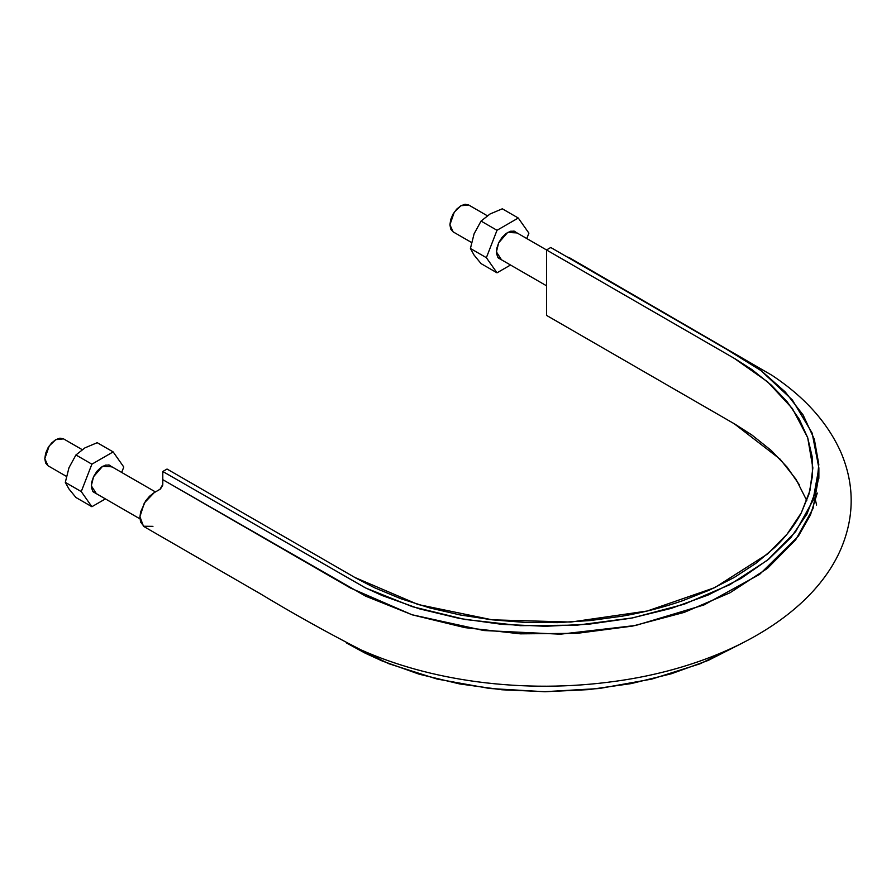 <?xml version="1.0" encoding="UTF-8"?>
<svg xmlns="http://www.w3.org/2000/svg" width="896" height="896" viewBox="0 0 896 896"><rect width="100%" height="100%" fill="white"/><g stroke="black" fill="none" stroke-linecap="round" stroke-linejoin="round"><path stroke-width="1.34" d="M818.866 467.902L812.997 500.438L795.648 531.664L767.469 560.179L729.915 584.64L684.197 604.206L632.643 617.893L577.304 625.139L520.397 625.666L464.8 619.438L412.373 606.682L365.68 587.989L162.792 471.498L365.075 587.686L382.256 595.582L419.205 608.787L459.558 618.486L501.861 624.344L545.395 626.282L588.795 624.198L631.131 618.184L671.294 608.362L708.165 595.011L741.048 578.413L768.802 559.104L791.056 537.376L806.96 514.035L816.323 489.373L818.798 464.341L814.318 439.208L803.107 414.982L785.254 391.944L761.734 371.157L748.037 361.682L550.76 247.498L720.07 345.251L760.782 370.451L792.344 399.952L812.123 433.026L818.866 467.902L818.866 476.078L812.997 508.614L795.648 539.84L767.469 568.366L729.915 592.827L684.197 612.394L632.643 626.069L577.304 633.315L520.397 633.842L464.8 627.614L412.373 614.869L365.68 596.176L162.792 479.674L162.792 471.498L162.714 485.251L160.44 489.003L156.8 491.142M815.539 500.606L816.637 505.053M742.045 643.238L699.955 663.824L651.862 679.078L599.155 688.531L544.454 691.712L489.686 688.498L437.013 679.034L388.931 663.757L346.707 643.093L365.075 653.117L382.256 661.013L419.205 674.206L459.558 683.917L501.861 689.774L545.395 691.712L588.795 689.618L631.131 683.603L671.294 673.781L708.165 660.442L742.045 643.238M569.542 257.802L567.045 256.894L570.987 258.966M806.792 500.606L796.04 479.338L780.114 459.166L734.272 423.774L546.515 315.381L546.515 249.95L550.76 247.498L546.515 249.95L546.515 315.381L735.426 424.446L751.934 435.042L771.21 450.442L787.091 467.085L799.31 484.725M153.854 492.856L149.52 496.272L145.634 500.898L140.594 511.997L139.922 517.406L140.594 522.043L144.267 526.758M167.037 469.045L162.792 471.498L167.037 469.045L355.958 578.11L374.304 587.642L400.971 598.763L429.811 607.936L460.365 614.992L492.184 619.83L524.798 622.395L557.693 622.63L590.397 620.525L622.418 616.134C643.507 612.45 663.522 607.331 682.472 600.768L709.61 590.016L734.272 577.438L756.056 563.203L774.67 547.534C786.038 536.592 794.909 525.034 801.293 512.87L808.886 494.379L812.538 475.496L812.123 456.501L807.688 437.674L799.31 419.306L787.091 401.666L771.21 385.011L751.934 369.611L735.426 359.027L546.515 249.95L734.272 358.355L767.614 381.83L792.434 408.61L807.688 437.674L812.862 467.891L809.939 490.616L801.293 512.859L787.102 534.128L767.626 553.952L714.762 587.642L647.226 611.016L570.83 622.059L492.195 619.83L418.04 604.509L354.794 577.438L167.037 469.045M152.947 526.344L143.461 526.243L139.933 516.667L144.334 502.925L154.224 492.632L159.958 489.328L162.792 484.411L162.792 479.674L350.549 588.067L411.97 614.734L483.806 630.526L560.392 634.189L635.746 625.453L703.92 604.968L759.606 574.392L798.414 536.088L810.454 514.965L817.275 493.069M449.915 224.762L453.13 231.874L450.744 229.13L449.915 224.762L450.744 219.43L453.13 213.942L456.691 209.138L460.891 205.755L465.091 204.288L468.653 204.982L460.891 205.755L454.306 212.094L449.915 224.762M468.653 204.982L487.278 215.734M44.8 458.651L48.014 465.763L45.64 463.019L44.8 458.651L45.64 453.32L48.014 447.832L51.576 443.027L55.776 439.645L59.976 438.178L63.538 438.872L55.776 439.645L49.19 445.984L44.8 458.651M63.538 438.872L82.163 449.624M474.085 255.091L481.051 263.603L497 272.821L486.371 257.69L497 230.294L518.269 218.019L528.898 233.139L526.792 238.549L528.898 233.139L518.269 218.019L502.309 208.802L518.269 218.019L497 230.294L481.051 221.077L490.056 213.987L502.309 208.802L490.056 213.987L481.051 221.077L497 230.294L486.371 257.69L470.422 248.483L474.096 233.811L481.051 221.077L474.096 233.811L470.422 248.483L486.371 257.69L497 272.821L481.051 263.603L474.085 255.091L470.467 248.606M497 272.821L510.518 265.014L497 272.821M517.014 232.904L507.629 232.467L498.658 242.827L496.418 251.888L501.491 259.795L497.918 257.499L496.518 253.523L496.798 248.315L498.736 242.67L502.029 237.44L506.173 233.419L510.53 231.235L514.461 231.202L517.35 233.33M68.981 488.981L75.936 497.493L91.885 506.71L81.256 491.579L91.885 464.184L113.154 451.909L123.782 467.029L121.688 472.438L123.782 467.029L113.154 451.909L97.205 442.691L113.154 451.909L91.885 464.184L75.936 454.966L84.941 447.866L97.205 442.691L84.941 447.866L75.936 454.966L91.885 464.184L81.256 491.579L65.307 482.373L68.992 467.69L75.936 454.966L68.992 467.69L65.307 482.373L81.256 491.579L91.885 506.71L75.936 497.493L68.981 488.981L65.352 482.496M91.885 506.71L105.414 498.904L91.885 506.71M111.91 466.794L102.525 466.357L93.554 476.717L91.302 485.778L96.376 493.685L92.814 491.389L91.403 487.413L91.683 482.205L93.621 476.56L96.914 471.33L101.058 467.309L105.426 465.125L109.346 465.091L112.235 467.219M818.866 476.067L818.832 478.475M144.133 526.68L260.187 593.69C292.029 612.942 325.483 631.602 360.55 649.678C395.584 665.302 434.381 675.987 476.952 681.733C523.466 687.893 569.901 687.702 616.269 681.162C722.982 666.366 814.498 615.429 842.296 545.619C854.504 514.606 854.123 483.694 841.165 452.883C827.971 423.035 804.978 397.23 772.206 375.458L569.43 257.734M453.13 231.874L471.509 242.48M498.243 257.925L546.515 285.79M546.526 249.95L513.766 231.034M48.014 465.763L66.394 476.37M93.139 491.814L139.978 518.862M155.445 491.926L108.662 464.923"/></g></svg>
